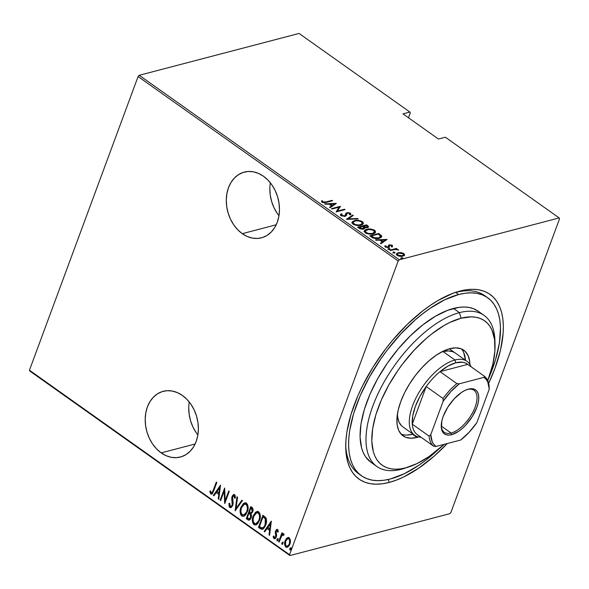 <?xml version="1.0" encoding="UTF-8"?>
<svg xmlns="http://www.w3.org/2000/svg" width="589" height="589" viewBox="0 0 589 589"><rect width="100%" height="100%" fill="white"/><g stroke="black" fill="none" stroke-linecap="round" stroke-linejoin="round"><path stroke-width="0.88" d="M486.161 296.76A109.112 51.81 125.3 0 0 455.702 292.438L459.943 291.054A113.228 53.761 -54.7 0 1 488.664 383.329L494.988 368.309L500.54 349.991L503.168 333.094L503.352 325.378L502.778 318.251L501.453 311.787L499.384 306.044L496.593 301.082L493.111 296.937L488.966 293.661L484.202 291.283L478.864 289.825L473.004 289.295L466.679 289.707L459.943 291.054L452.867 293.322L437.973 300.53L430.294 305.397L422.556 311.051L407.22 324.473L392.554 340.295L385.64 348.916L373.014 367.161L362.368 386.163L357.913 395.72L350.978 414.479L346.862 432.171L345.92 440.403L345.736 448.119L346.31 455.245L347.643 461.71L349.711 467.452L352.494 472.415L355.977 476.56L360.122 479.829L364.885 482.214L370.223 483.672L376.084 484.195L382.416 483.783L389.152 482.435L388.261 479.483L389.152 482.435A113.228 53.761 -54.7 0 1 345.728 447.721A113.228 53.761 -54.7 0 1 456.048 292.203A113.228 53.761 -54.7 0 1 459.943 291.054L455.702 292.438A109.112 51.81 125.3 0 0 453.964 292.924A109.112 51.81 -54.7 0 1 455.702 292.438A109.112 51.81 -54.7 0 1 484.718 295.656L487.64 297.725M361.418 475.743A109.112 51.81 -54.7 0 1 367.602 380.435A109.112 51.81 -54.7 0 1 458.654 294.537L444.761 299.772L430.08 308.356L422.63 313.797L415.193 319.945L400.667 334.11L387.061 350.293L380.759 358.951L369.494 376.982L360.335 395.396L353.65 413.471L349.689 430.522L348.784 438.452L348.607 445.888L349.159 452.75L350.433 458.978L352.428 464.515L355.115 469.3L358.473 473.291L362.463 476.449L367.057 478.739L372.204 480.145L377.851 480.653L383.947 480.256L390.433 478.96L404.334 473.718L419.007 465.141L426.458 459.692L438.547 449.326A109.112 51.81 -54.7 0 1 390.433 478.96A109.112 51.81 -54.7 0 1 361.418 475.743L358.465 473.644A109.112 51.81 -54.7 0 1 345.714 445.52A109.112 51.81 125.3 0 0 359.975 474.638M322.838 201.858L322.529 200.864L321.52 200.812L322.109 202.233L324.561 202.734L332.594 200.746L332.063 200.37L324.73 202.241L322.831 201.85M242.263 233.671L276.204 224.784L242.263 233.671L247.225 236.491L252.401 238.103L257.599 238.442L262.613 237.492L267.259 235.291L271.345 231.926L274.724 227.531L277.264 222.259L278.869 216.325L279.473 209.956L279.053 203.396L277.633 196.895L275.262 190.703L272.022 185.064L268.054 180.182L263.504 176.258A33.971 26.012 75.3 0 1 279.458 210.707A33.971 26.012 75.3 0 1 261.487 237.823A33.971 26.012 75.3 0 1 242.263 233.671A33.971 26.012 75.3 0 1 226.309 199.222A33.971 26.012 75.3 0 1 244.28 172.098A33.971 26.012 75.3 0 1 263.504 176.258L258.542 173.431L253.366 171.819L248.168 171.487L243.147 172.437L238.508 174.631L234.422 177.996L231.043 182.399L228.503 187.67L226.898 193.597L226.294 199.973L226.706 206.533L228.134 213.034L230.505 219.226L233.745 224.865L237.713 229.747L242.263 233.671M161.172 452.889L195.114 444.003L161.172 452.889L166.135 455.717L171.311 457.322L176.509 457.66L181.522 456.711L186.168 454.517L190.254 451.152L193.634 446.749L196.174 441.478L197.779 435.551L198.383 429.175L197.963 422.615L196.542 416.114L194.164 409.922L190.932 404.282L186.963 399.401L182.413 395.477A33.971 26.012 75.3 0 1 198.368 429.926A33.971 26.012 75.3 0 1 180.396 457.042A33.971 26.012 75.3 0 1 161.172 452.889A33.971 26.012 75.3 0 1 145.218 418.44A33.971 26.012 75.3 0 1 163.19 391.324A33.971 26.012 75.3 0 1 182.413 395.477L177.451 392.657L172.268 391.044L167.077 390.706L162.056 391.656L157.418 393.857L153.324 397.222L149.945 401.617L147.405 406.889L145.807 412.823L145.203 419.191L145.616 425.751L147.044 432.252L149.415 438.444L152.647 444.084L156.622 448.965L161.172 452.889M450.909 512.467L559.55 218.784L450.909 512.467L449.76 513.711L289.928 555.552L449.76 513.711L450.909 512.467M289.545 554.713L29.45 370.216L138.091 76.533L398.179 261.023L289.545 554.713L398.179 261.023L399.335 259.778L139.24 75.289L299.072 33.448L409.907 112.065L402.994 113.876L438.459 139.033L445.38 137.222L559.167 217.937L399.335 259.778L559.167 217.937L559.55 218.784L559.167 217.937L445.38 137.222L438.459 139.033L402.994 113.876L409.907 112.065L410.29 112.911L408.494 117.778L410.29 112.911L409.907 112.065L299.072 33.448L139.24 75.289L399.335 259.778L398.179 261.023L138.091 76.533L139.24 75.289L138.091 76.533L29.45 370.216L289.545 554.713L289.928 555.552L289.545 554.713M287.498 547.218L285.856 547.026L287.241 547.306L289.935 544.133L290.48 540.525L289.265 537.816L287.903 537.536L286.401 538.582L285.164 540.746L284.634 543.132L284.907 545.694L286.18 547.218L287.697 547.122L289.273 545.517L290.208 543.294L290.436 540.135L289.118 537.72L286.961 538.037L288.161 537.492M283.699 533.862L281.962 534.481L282.47 534.348L281.962 534.481L282.44 533.17L281.91 532.795L278.619 541.696L279.149 542.071L281.822 535.592L282.661 534.849L283.456 535.276L284.112 534.54L283.213 533.715L281.962 534.481L282.44 533.17L281.91 532.795L278.619 541.696L279.134 541.556L282.278 533.052L279.134 541.556L278.619 541.696L279.149 542.071L281.498 536.1L284.112 534.54L283 533.744L283.515 533.612M278.177 532.007L277.677 530.475L277.161 530.608L277.662 532.147L278.317 531.646L277.588 529.526L276.315 529.732L275.262 532.139L275.785 536.689L274.643 537.639L273.841 535.938L273.171 536.505L273.384 537.698L274.791 538.802L276.16 537.426L276.624 535.489L276.086 531.352L276.992 530.527L277.662 532.147L278.317 531.646L277.934 529.953L276.889 529.386M260.367 528.745L262.142 529.356L263.688 528.458L265.3 525.992L266.397 522.495L266.095 518.129L262.966 515.213L258.461 527.391L260.367 528.745L260.875 528.613L258.976 527.258L258.461 527.391L260.367 528.745L262.37 529.312L265.698 525.035C266.707 522.804 266.81 520.433 265.992 517.915L262.966 515.213L258.461 527.391L258.976 527.258L263.335 515.478L258.976 527.258L260.875 528.613L260.367 528.745M246.261 518.74L248.941 520.205L250.082 519.564L251.12 517.819L251.518 515.876L251.054 513.851L252.563 512.084L253.071 509.404L252.357 507.747L250.767 506.562L246.261 518.74L246.769 518.607L251.135 506.82L246.769 518.607L246.261 518.74L249.118 520.175L251.12 517.819L251.054 513.851L252.696 511.745C253.439 510.052 253.182 508.601 251.923 507.387L250.767 506.562L246.261 518.74M235.121 510.84L242.41 500.635L241.829 500.223L236.056 508.535L237.551 497.19L236.969 496.777L235.121 510.84L242.41 500.635L241.829 500.223L236.056 508.535L237.551 497.19L236.969 496.777L235.121 510.84M220.661 500.584L224.21 491.005L224.777 503.499L229.283 491.322L228.753 490.946L225.197 500.547L224.637 488.031L220.131 500.208L220.661 500.584L224.21 491.005L224.652 503.411L229.283 491.322L228.753 490.946L225.197 500.547L224.637 488.031L220.131 500.208L220.661 500.584M213.284 490.203L211.863 492.757L211.068 492.529L210.464 490.784L209.794 491.491L210.899 494.038L211.885 494.016L212.717 493.14L216.811 482.479L216.281 482.104L213.284 490.203L213.8 490.07L216.649 482.362L213.8 490.07L213.284 490.203C212.997 491.727 212.327 492.573 211.26 492.728L210.464 490.784L209.794 491.491L210.759 493.95L211.591 494.134L213.77 490.703L216.811 482.479L216.281 482.104L213.284 490.203M220.529 485.108L213.373 495.408L213.947 495.82L216.244 492.514L218.821 494.348L218.232 498.854L218.806 499.266L220.529 485.108L213.373 495.408L213.947 495.82L216.244 492.514L218.821 494.348L218.232 498.854L218.806 499.266L220.529 485.108M229.82 507.475L231.227 507.482L232.773 505.406L233.148 503.006L232.611 496.807L233.818 495.769L234.51 496.674L234.621 498.265L235.394 497.867L235.077 495.32L234.37 494.569L232.721 495.246L231.786 497.491L232.478 503.661L231.933 505.649L231.219 506.312L230.292 506.231L229.71 503.249L228.959 503.499L229.209 506.665L229.82 507.475L230.336 507.335L229.474 503.367L228.959 503.499L229.82 507.475L230.8 507.666L232.773 505.406L232.611 496.807L234.047 495.886L234.621 498.265L235.394 497.867L234.577 494.679L233.708 494.524L232.059 496.483L231.713 498.581L232.25 505.016L231.057 506.371L230.292 506.231L229.71 503.249L228.959 503.499L229.703 503.293L229.46 505.48L230.336 507.335L229.82 507.475M243.787 516.214L241.777 515.957L243.529 516.295L247.321 511.797C248.698 508.705 248.411 505.804 246.467 503.116L244.722 502.807L240.599 508.373L240.15 511.753L240.511 514.094L241.372 515.603L242.697 516.339L244.45 515.876L245.856 514.55L247.925 509.662L247.755 504.979L246.018 502.866L243.412 503.514L240.93 507.343L244.972 502.756M255.994 524.865L253.977 524.608L255.729 524.954L259.521 520.455C260.898 517.356 260.618 514.462 258.667 511.767L256.922 511.458L252.799 517.032L252.35 520.411L252.71 522.752L253.572 524.254L254.897 524.998L256.649 524.527L258.056 523.209L260.124 518.313L259.955 513.637L258.218 511.524L255.611 512.165L253.137 515.993L257.172 511.407M271.323 521.14L264.166 531.44L264.741 531.852L267.038 528.547L269.615 530.38L269.026 534.886L269.6 535.298L271.323 521.14L264.166 531.44L264.741 531.852L267.038 528.547L269.615 530.38L269.026 534.886L269.6 535.298L271.323 521.14M277.809 538.736L277.618 540.68L277.463 539.288L276.948 539.421L277.102 540.812L277.691 540.717L277.102 540.812L278.008 540.179L277.853 538.788L276.852 539.767L277.397 540.871L278.067 539.082L277.559 538.721L277.014 539.266L278.369 538.648M282.58 544.192L282.013 544.295L282.919 543.654L282.764 542.263L281.8 543.073L281.888 544.17L282.565 544.207L282.882 542.395L281.859 542.903L283.272 542.13M290.539 549.839L289.965 549.942L290.87 549.301L290.716 547.91L289.81 548.55L289.759 549.64L290.267 550.001L290.929 548.204L290.421 547.851L289.81 548.55L291.231 547.777M29.833 371.063L289.928 555.552L29.833 371.063L29.45 370.216L29.833 371.063M403.524 254.176L403.907 253.564L401.065 252.6L398.414 252.688L396.338 254.08L396.831 255.111L398.238 255.913L402.309 256.274L404.577 255.089L403.907 253.564L401.065 252.6L400.903 253.027L401.065 252.6L398.105 252.762L396.382 253.918L397.126 255.339C399.349 256.406 401.271 256.679 402.883 256.149L404.628 254.971M389.94 250.134L390.47 250.509L395.572 249.39L398.635 250.045L396.058 249.044L397.023 248.794L396.493 248.418L389.94 250.134L390.47 250.509L395.035 249.419L398.635 250.045L396.058 249.044L397.023 248.794L396.493 248.418L389.94 250.134M389.624 245.952L389.167 246.857L389.881 245.252L391.405 245.48L391.56 246.261L392.495 246.371L392.112 245.201L389.609 244.825L388.519 245.296L388.438 246.769L387.577 247.1L384.875 245.79L385.699 247.181L389.005 247.24L389.439 245.517L390.198 245.208L392.495 246.371L392.407 245.429L391.965 245.974L392.237 247.071M371.688 237.168L371.946 236.476L371.232 235.968L370.974 236.668L373.109 238L377.623 238.552L380.774 237.669L381.775 236.307L378.749 233.487L369.782 235.836L371.688 237.183C374.582 238.7 377.085 239.06 379.191 238.265L381.716 236.734L381.613 235.836L378.749 233.487L369.782 235.836L371.688 237.183L370.974 236.668L371.232 235.968L378.359 234.105L380.45 235.836L380.612 236.697L378.462 238.427L378.661 237.89L373.949 237.676L373.735 238.236L373.949 237.676L371.946 236.476L371.688 237.168L372.189 237.514M357.582 227.177L360.07 228.812L362.772 229.209L364.746 228.532L364.782 227.59L367.374 227.575L368.559 226.632L366.549 224.836L357.582 227.177L359.224 228.341L363.707 229.055L364.782 227.59L367.374 227.575L368.53 226.839L366.549 224.836L357.582 227.177M346.442 219.277L358.193 218.909L357.611 218.497L348.239 218.872L353.334 215.456L352.752 215.051L346.575 219.373L358.193 218.909L357.611 218.497L348.239 218.872L353.334 215.456L352.752 215.051L346.442 219.277M331.982 209.021L339.036 207.173L336.098 211.937L345.058 209.596L344.528 209.213L337.468 211.068L340.42 206.297L331.452 208.646L331.982 209.021L339.036 207.173L336.098 211.937L345.058 209.596L344.528 209.213L337.468 211.068L340.42 206.297L331.452 208.646L331.982 209.021M336.312 203.382L324.694 203.846L325.268 204.258L328.993 204.111L331.578 205.944L329.553 207.299L330.127 207.703L336.312 203.382L324.694 203.846L325.268 204.258L328.993 204.111L331.578 205.944L329.553 207.299L330.127 207.703L336.312 203.382M340.479 214.926L341.141 213.836L340.516 214.595L341.274 215.817L345.191 216.259L346.339 215.559L346.818 213.476L347.9 213.012L349.365 213.321L349.807 213.895L349.491 214.521L350.536 214.727L350.617 213.321L348.07 212.57L345.971 213.211L344.882 215.81L342.113 215.53L341.627 215.007L342.113 214.087L341.141 213.836L340.471 214.83L340.847 215.522L345.191 216.259L346.509 215.235L346.722 213.667L347.481 213.078L349.483 213.402L349.491 214.521L350.536 214.727L350.897 214.168L350.646 214.867M354.468 220.654L352.413 221.678L351.994 222.9L354.534 224.917L360.093 225.329L362.22 224.659L363.266 223.687L363.266 222.598L361.889 221.346L357.037 220.323L354.468 220.654L354.232 221.287L354.468 220.654L352.053 222.244L352.988 224.144C356.073 225.565 358.701 225.904 360.873 225.16L363.325 223.555L362.36 221.641C359.268 220.242 356.632 219.911 354.468 220.654M366.667 229.312L364.827 230.144L364.193 231.551L366.733 233.568L372.292 233.98L374.42 233.318L375.473 232.346L375.267 230.932L373.831 229.865L369.237 228.981L366.667 229.312L366.432 229.938L366.667 229.312L364.26 230.895L365.187 232.795C368.272 234.216 370.901 234.555 373.073 233.811L375.524 232.206L374.56 230.292C371.468 228.893 368.839 228.569 366.667 229.312M387.106 239.414L375.487 239.878L376.062 240.29L379.787 240.143L382.371 241.969L380.347 243.323L380.921 243.736L387.106 239.414L375.487 239.878L376.062 240.29L379.787 240.143L382.371 241.969L380.347 243.323L380.921 243.736L387.106 239.414M388.585 248.558L388.526 249.221L389.999 249.103L388.85 248.514L388.372 249.132L389.646 249.309L389.859 248.735L388.585 248.558L388.365 249.132M393.489 252.04L393.437 252.703L394.902 252.585L393.754 251.996L393.275 252.615L394.549 252.791L394.77 252.217L393.489 252.04L393.275 252.607M401.448 257.68L401.389 258.343L402.861 258.232L401.713 257.636L401.234 258.254L402.508 258.438L402.729 257.864L401.448 257.68L401.234 258.254M389.152 482.435L396.22 480.168L403.568 477.002L418.801 468.1L434.248 456.07L447.309 443.517A113.228 53.761 -54.7 0 1 389.152 482.435M332.063 200.37L326.1 201.931L325.894 202.498L326.1 201.931L322.927 201.931L322.529 200.864L321.52 200.812L321.969 202.137L326.542 202.336L332.594 200.746L332.063 200.37L331.857 200.945L332.063 200.37M322.492 202.461L322.271 201.563L321.469 201.519L322.271 201.563L322.529 200.864L322.669 202.623M322.706 202.52L322.927 201.931L322.706 202.52M329.928 207.564L331.578 205.944L329.928 207.564M329.332 204.346L330.09 204.317L329.332 204.346M334.552 204.14L335.509 204.103L334.552 204.14M331.968 206.202L329.928 204.758L331.968 206.202L334.39 204.582L331.968 206.202L332.225 205.509L331.968 206.202M334.648 203.882L332.225 205.509L330.186 204.059L329.928 204.758L330.186 204.059L334.648 203.882L334.39 204.582L334.648 203.882L332.225 205.509L330.186 204.059L334.648 203.882M338.992 207.306L340.118 207.004L338.992 207.306M340.206 206.879L340.42 206.297L340.206 206.879M337.254 211.635L337.468 211.068L337.254 211.635M344.322 209.787L344.528 209.213L344.322 209.787M336.12 211.93L339.036 207.173L336.12 211.93M344.418 216.575L345.331 215.493L344.484 216.384L344.668 215.876L341.959 215.427L341.738 216.038L342.113 214.087L341.141 213.836L340.884 214.536L341.635 214.727L340.884 214.536L340.361 215.081M349.726 213.63L350.212 213.903L350.47 213.203L346.914 212.717L346.656 213.409L345.633 214.006L346.656 213.409L346.914 212.717L345.89 213.314L345.331 215.493M345.89 213.314L345.544 214.168M350.536 214.727L350.47 213.203L350.683 214.543M349.483 213.402L349.491 214.521M347.223 213.778L346.465 214.367L346.722 213.667L346.354 215.537M346.31 215.743L346.413 214.764M350.691 214.573L349.52 213.549M345.323 215.64L345.161 216.06M347.112 219.351L352.494 215.743L352.752 215.051L352.693 215.883L347.112 219.351M348.07 219.314L348.239 218.872L348.07 219.314M357.449 218.939L357.611 218.497L357.449 218.939M361.705 222.082L362.102 222.333L362.36 221.641L362.102 222.333L363.141 223.901M351.979 222.598L353.937 221.427M363.104 224.144L362.802 222.973L361.631 222.046M354.21 221.346L351.986 222.583M352.877 221.847L352.369 222.186M353.459 224.453L352.796 223.128M362.021 223.614L361.749 224.63L360.667 225.3M361.469 221.898L362.257 223.54L360.343 224.784C358.554 225.388 356.404 225.086 353.879 223.886L353.643 224.534L353.879 223.886L353.098 222.289L354.998 221.03C356.787 220.433 358.937 220.72 361.469 221.898L362.279 222.914L362.007 223.938L359.003 225.013L355.145 224.527L353.061 222.878L353.923 221.435L356.338 220.801L359.334 221.022L361.469 221.898M361.145 225.079L362.257 223.54M353.098 222.289L353.393 224.402M358.23 227.641L358.988 227.442L358.23 227.641M362.478 226.522L363.236 226.331L362.478 226.522M368.302 227.332L366.277 225.535L366.549 224.836L366.292 225.528L367.448 226.353L367.705 225.653L367.448 226.353L368.265 227.17M364.915 228.274L364.782 227.59M359.489 228.517L358.775 228.009L359.489 228.517M364.819 227.884L363.03 226.898L364.694 227.847M366.159 225.447L367.477 226.802L366.645 227.715L366.829 227.207L363.641 226.456L363.391 227.155L363.288 226.198L363.03 226.898L363.288 226.198L366.159 225.447L367.477 226.581L367.057 227.133L365.077 227.185L363.288 226.198L366.159 225.447M367.131 227.634L367.477 226.802M363.73 227.516L363.884 228.26L362.986 229.187L363.177 228.679L361.565 228.694L359.82 227.869L359.562 228.561L359.82 227.869L359.032 227.317L358.775 228.009L359.032 227.317L362.368 226.441L363.73 227.516L363.177 228.679L359.032 227.317L362.368 226.441L363.73 227.516L363.671 228.863M362.92 229.371L363.472 228.208M373.905 230.741L374.302 230.991L374.56 230.292L374.302 230.991L375.348 232.559M366.41 230.004L367.197 229.681C368.986 229.084 371.144 229.379 373.669 230.557L374.457 232.191L372.55 233.435C370.753 234.039 368.604 233.745 366.086 232.537L365.843 233.192L366.086 232.537L365.298 230.94L368.545 229.46L372.859 230.1L374.229 231.072L374.501 232.022L372.233 233.509L368.272 233.45L365.519 232.029L365.261 231.087L366.13 230.085M375.303 232.795L375.009 231.632L373.831 230.697M365.084 230.498L364.569 230.836M365.659 233.111L365.003 231.779M374.221 232.272L373.949 233.288L372.866 233.951M373.352 233.737L374.457 232.191M365.298 230.94L365.592 233.06M370.429 236.292L371.188 236.093L370.429 236.292M381.517 237.006L378.477 234.186L378.749 233.487L378.491 234.186L379.728 235.063L379.986 234.37L379.728 235.063L381.355 236.528L381.613 235.836L381.517 237.065M380.001 237.86L379.301 238.28M372.631 237.801L372.145 237.492M379.544 238.17L380.612 236.697M380.722 243.596L382.371 241.969L380.722 243.596M380.126 240.378L380.884 240.349L380.126 240.378M385.346 240.172L386.303 240.135L385.346 240.172M382.762 242.234L380.722 240.791L382.762 242.234L385.184 240.606L382.762 242.234L383.019 241.542L382.762 242.234M385.442 239.914L383.019 241.542L380.98 240.091L380.722 240.791L380.98 240.091L385.442 239.914L385.184 240.606L385.442 239.914L383.019 241.542L380.98 240.091L385.442 239.914M391.405 245.48L391.56 246.261M389.381 245.694L389.079 247.689M384.875 245.79L385.302 246.953L388.534 247.409L389.336 246.99L389.322 244.884L388.519 245.296L387.974 247.041L386.089 246.732L385.847 245.893L384.801 245.952M389.336 246.99L389.182 246.217M384.875 246.511L385.589 246.585L384.875 246.511M385.515 246.968L385.832 247.432M385.891 247.262L386.089 246.732L385.891 247.262M387.79 247.527L387.974 247.041L387.79 247.527M387.717 247.741L388.158 246.791M388.519 245.296L388.438 246.769M388.261 245.996L389.064 245.584L388.261 245.996M391.641 245.782L392.222 245.282L389.322 244.884L389.064 245.584L389.66 245.48M392.348 246.57L391.604 245.768M389.219 247.306L389.167 246.857M388.328 249.25L389.601 249.434M389.646 249.309L389.859 248.735M389.528 249.39L388.453 249.228M395.072 249.419L396.014 249.176L395.072 249.419M396.279 248.992L396.493 248.418L396.279 248.992M398.186 250.03L398.341 249.618L398.186 250.03M393.231 252.733L394.512 252.917M394.549 252.791L394.77 252.217M394.439 252.865L393.364 252.71M404.577 255.089L403.907 253.564L403.649 254.257L404.319 255.788M396.331 254.271L398.105 252.762L397.847 253.454L396.257 254.374M404.415 255.457L403.502 254.161M403.413 255.177L402.832 256.186M403.097 253.771L403.642 254.904L402.154 256.296L402.346 255.773L397.928 255.125L397.715 255.692L397.339 253.999L398.628 253.137L403.097 253.771L403.568 255.059L401.426 255.921L398.473 255.442L397.303 254.176L397.899 253.425L399.556 252.983L403.097 253.771M402.905 256.141L403.642 254.904M401.19 258.38L402.471 258.556M402.508 258.438L402.729 257.864M402.39 258.512L401.315 258.35M378.359 234.105L380.663 236.417L378.661 237.89L374.633 237.904L371.232 235.968L378.359 234.105M211.554 493.972L210.759 493.95L211.274 493.818L210.31 491.359L209.794 491.491L210.545 491.108L210.847 493.339L212.393 493.876M211.775 492.595C212.835 492.441 213.512 491.594 213.8 490.07L212.681 492.389L211.26 492.728M218.865 498.809L218.232 498.854L218.74 498.721L219.336 494.215L216.244 492.514L219.336 494.215L218.865 498.809M214.182 495.482L213.373 495.408L220.61 485.601L214.182 495.482M220.234 487.368L219.528 492.772L220.234 487.368L219.726 487.508L219.012 492.905L219.528 492.772L216.973 491.462L220.234 487.368M220.809 500.186L220.131 500.208L220.647 500.076L224.777 488.899L220.809 500.186M225.712 500.407L225.197 500.547L225.712 500.407L229.114 491.204L225.712 500.407M225.138 502.513L224.718 490.873L224.21 491.005L224.718 490.873L225.138 502.513M231.315 506.268L232.765 504.876L232.25 505.016L232.765 504.876L232.986 503.529L232.478 503.661L232.986 503.529L232.611 500.812L232.095 500.944L232.611 500.812L232.228 498.449L231.713 498.581L232.228 498.449L232.574 496.35L232.059 496.483L233.966 494.488M234.091 495.621L234.923 496.232L235.136 498.132L234.562 495.747L233.759 495.754M234.01 495.636L233.494 495.769L234.047 495.886M233.531 494.789L232.235 497.896L232.935 504.228L232.449 505.517L231.433 506.26M235.681 510.31L237.426 497.094L235.681 510.31M236.564 508.403L242.116 500.422L236.564 508.403M240.93 507.343C239.583 510.405 239.87 513.277 241.777 515.957L242.293 515.817C240.378 513.144 240.098 510.273 241.446 507.21L240.93 507.343M245.142 502.697L243.228 504.059L241.858 506.216L240.665 511.62M240.761 512.791L241.026 513.983M241.416 514.845L242.742 516.074L244.126 516.141M244.052 514.889L247.306 511.281L243.809 514.97L242.219 514.69C240.636 512.533 240.386 510.207 241.468 507.711L244.509 504.125L246.033 504.383C247.63 506.569 247.881 508.911 246.791 511.421L247.306 511.281C248.396 508.778 248.138 506.43 246.541 504.25L245.024 503.993L246.173 504.044L247.159 504.906L247.851 506.849L247.785 509.551L246.563 512.842L244.545 514.764M249.383 520.08L247.903 519.903L248.411 519.77L246.769 518.607L249.228 520.08M249.574 518.776L247.255 517.864L248.926 513.336L250.347 514.528L250.826 515.986L250.487 517.687L249.574 518.776L251.098 517.311L250.59 517.444L251.098 517.311L250.855 514.388L250.347 514.528L250.855 514.388L249.795 513.453L249.28 513.586L250.347 514.528L250.59 517.444L249.338 518.865L247.255 517.864L248.926 513.336L249.441 513.203L248.926 513.336L250.745 514.249L251.334 515.854L250.885 517.783L249.714 518.754M252.872 509.787L252.674 511.252L252.07 508.565L251.562 508.705L252.158 511.385L250.973 512.769L249.39 512.091L250.833 508.182L251.348 508.049L250.833 508.182L251.562 508.705L252.07 508.565L251.348 508.049L252.791 509.463M251.238 512.658L252.158 511.385L252.674 511.252L252.026 512.305M251.37 512.651L250.988 512.607M251.562 508.705L252.276 509.595L252.269 511.046L251.51 512.445L250.48 512.739L249.39 512.091L250.833 508.182L251.562 508.705M253.137 515.993C251.79 519.064 252.07 521.935 253.977 524.608L254.492 524.475C252.578 521.795 252.298 518.924 253.645 515.861L253.137 515.993M257.341 511.355L255.766 512.356L254.058 514.874L252.865 520.271M252.961 521.442L253.233 522.634M253.616 523.503L254.941 524.725L256.325 524.792M257.246 512.644L258.38 512.702L259.359 513.556L260.102 517.282L258.77 521.501L256.745 523.422M256.259 523.547L259.506 519.94L256.009 523.621L254.419 523.341C252.836 521.191 252.585 518.865 253.668 516.369L256.708 512.783L258.232 513.041C259.83 515.22 260.08 517.569 258.991 520.072L259.506 519.94C260.596 517.429 260.338 515.088 258.74 512.901L256.981 512.732M262.628 529.224L260.875 528.613L262.65 529.216M262.569 527.84C264.093 527.516 265.131 526.404 265.683 524.519L265.168 524.652L265.683 524.519L265.764 518.71L265.249 518.843L265.764 518.71L263.982 517.017L263.467 517.149L263.982 517.017L263.548 516.708L263.033 516.84L265.249 518.843L265.168 524.652C264.623 526.544 263.585 527.648 262.053 527.972L259.454 526.522L263.033 516.84L263.548 516.708L265.764 518.71L266.324 521.692L265.16 525.705L262.849 527.832M262.827 527.84L261.568 527.847L259.454 526.522L263.033 516.84L265.249 518.843L265.816 521.832L264.652 525.837L263.121 527.678L262.053 527.972M269.659 534.841L269.026 534.886L269.534 534.753L270.13 530.247L267.038 528.547L270.13 530.247L269.659 534.841M264.976 531.514L264.166 531.44L271.404 521.626L264.976 531.514M271.036 523.4L270.322 528.804L271.036 523.4L270.52 523.533L269.806 528.937L270.322 528.804L267.767 527.494L271.036 523.4M275.078 538.692L274.04 538.64L274.82 538.795L276.329 537.021L276.624 535.489L276.086 531.352L277.5 530.394L278.155 531.801M274.938 537.404L276.293 536.557L274.43 537.536L273.841 535.938L273.171 536.505L274.04 538.64L274.548 538.508L273.686 536.373L273.171 536.505L273.87 536.218L274.165 538.096L275.299 538.67M275.188 537.514L274.43 537.536M275.939 535.732L275.785 536.689L276.455 535.6L275.939 535.732L276.455 535.6L276.094 534.186L275.586 534.319L275.939 535.732M275.24 532.537L275.586 534.319L276.094 534.186L275.748 532.404L275.24 532.537L275.748 532.404L276.05 530.888L275.534 531.02L275.24 532.537M277.588 529.526L275.534 531.02L277.147 529.356M277.257 529.305L275.836 531.617L276.447 535.85L275.372 537.514M282.845 533.995L283.25 533.715M283.972 535.136L282.985 534.805M283.25 534.687L282.735 534.827L283.206 534.893M283.176 534.716L283.861 534.93M282.013 544.295L282.521 544.162L282.367 542.771L281.859 542.903L282.322 544.354M282.72 542.219L282.249 543.485L282.595 544.199M285.164 540.746C284.185 543.006 284.421 545.105 285.856 547.026L286.372 546.894C284.929 544.965 284.701 542.874 285.68 540.614L287.476 537.904L286.961 538.037L285.164 540.746M288.566 537.374L286.416 539.097M286.011 539.818L285.15 542.999M285.135 543.838L285.805 546.327L287.712 547.181M287.859 538.766L289.376 538.773L290.237 540.334L290.016 543.345L288.706 545.539M288.212 545.885L287.8 546.025M287.631 546.047L289.921 543.632L287.373 546.143L286.261 545.929C285.142 544.464 284.951 542.867 285.694 541.129L287.793 538.707L288.86 538.906C289.965 540.408 290.149 542.027 289.405 543.765L289.921 543.632C290.657 541.895 290.48 540.268 289.376 538.773L288.058 538.663M289.965 549.942L290.48 549.809L290.325 548.418L289.81 548.55L290.274 549.993M290.671 547.866L290.23 548.757L290.554 549.846M219.012 492.905L216.973 491.462L219.726 487.508L219.012 492.905M246.791 511.421L246.055 512.982L244.03 514.896L242.396 514.801L241.181 513.196L240.872 510.354L241.321 508.13L242.675 505.472L244.221 504.228L245.849 504.272L247.071 505.899L247.395 508.763L246.791 511.421M258.991 520.072L257.246 522.907L256.23 523.555L254.595 523.459L253.38 521.847L253.071 519.005L253.52 516.781L254.875 514.123L256.421 512.879L258.048 512.923L259.27 514.558L259.594 517.414L258.991 520.072M269.806 528.937L267.767 527.494L270.52 523.533L269.806 528.937M289.405 543.765L288.566 545.281L287.285 546.165L286.261 545.929L285.525 544.913L285.694 541.129L287.579 538.78L288.735 538.825L289.582 539.944L289.405 543.765M188.745 407.794L189.165 414.354L190.586 420.855L192.956 427.047L196.196 432.687M189.246 402A33.971 26.012 -104.7 0 0 197.875 434.962M269.836 188.568L270.255 195.128L271.676 201.637L274.054 207.821L277.286 213.468M270.344 182.781A33.971 26.012 -104.7 0 0 278.972 215.743M406.778 467.57A92.642 43.991 -54.7 0 1 401.499 469.234L405.74 467.85A88.527 42.033 -54.7 0 1 378.344 407.455A88.527 42.033 -54.7 0 1 461.084 318.222L459.42 312.649A92.642 43.991 125.3 0 0 372.822 406.027A92.642 43.991 125.3 0 0 401.499 469.234A92.642 43.991 -54.7 0 1 376.857 466.503A92.642 43.991 -54.7 0 1 382.106 385.581A92.642 43.991 -54.7 0 1 459.42 312.649L453.508 308.452A92.642 43.991 125.3 0 0 376.194 381.392A92.642 43.991 125.3 0 0 370.945 462.306L376.857 466.503M417.704 434.881A43.233 20.527 -54.7 0 1 416.843 434.27A43.233 20.527 -54.7 0 1 412.263 424.183A43.233 20.527 -54.7 0 1 426.186 386.539A43.233 20.527 -54.7 0 1 440.012 371.637A43.233 20.527 -54.7 0 1 455.798 362.787L454.958 360.004L443.142 351.618A45.294 21.506 -54.7 0 0 441.109 352.237L443.142 351.618A45.294 21.506 -54.7 0 1 455.187 352.951M449.827 348.673A52.495 24.929 -54.7 0 1 463.786 350.219A52.495 24.929 -54.7 0 1 469.948 364.51L469.683 361.278L468.108 355.623L465.2 351.397L461.069 348.776L455.879 347.856L449.827 348.673L443.134 351.191L436.081 355.322L428.917 360.895L421.923 367.713L415.378 375.495L409.524 383.954L404.584 392.767L400.756 401.588L398.179 410.077L396.957 417.91L397.141 424.794L398.716 430.456L401.624 434.675L405.755 437.296L410.945 438.216L417.005 437.406L412.565 434.255A52.495 24.929 125.3 0 0 413.058 434.122L412.565 434.255L417.005 437.406A52.495 24.929 -54.7 0 1 403.038 435.853A52.495 24.929 -54.7 0 1 406.012 389.999A52.495 24.929 -54.7 0 1 449.827 348.673M418.565 436.95A52.495 24.929 -54.7 0 1 417.005 437.406L418.565 436.95M463.676 352.472L465.465 360.24A52.495 24.929 125.3 0 0 461.386 348.902M458.654 294.537L455.702 292.438L458.654 294.537A109.112 51.81 -54.7 0 1 487.677 297.754A109.112 51.81 -54.7 0 1 488.237 379.279L495.437 360.026L499.406 342.975L500.488 327.609L499.936 320.74L498.655 314.511L496.66 308.982L493.972 304.196L490.622 300.206L486.624 297.047L482.038 294.758L476.891 293.351L471.244 292.843L465.148 293.241L458.654 294.537M480.918 313.539A92.642 43.991 125.3 0 0 478.143 311.183A92.642 43.991 125.3 0 0 453.508 308.452L459.42 312.649A92.642 43.991 -54.7 0 1 484.055 315.38A92.642 43.991 -54.7 0 1 494.951 343.262A92.642 43.991 125.3 0 0 494.944 341.053A92.642 43.991 125.3 0 0 459.42 312.649L461.084 318.222L449.812 322.47L443.907 325.629L431.862 333.853L425.825 338.844L414.038 350.33L403.001 363.457L397.892 370.481L388.747 385.118L381.319 400.049L375.892 414.715L372.682 428.549L371.799 441.021L373.286 451.645L374.906 456.129L377.085 460.016L379.809 463.249L383.049 465.811L386.767 467.673L390.941 468.815L395.528 469.227L400.476 468.903L405.74 467.85L417.012 463.602L428.917 456.637L444.224 444.327A88.527 42.033 -54.7 0 1 408.788 466.952A88.527 42.033 -54.7 0 1 405.74 467.85L401.499 469.234A92.642 43.991 125.3 0 0 404.687 468.292L408.788 466.952M487.751 380.568L492.824 364.304L494.885 351.088L494.576 339.485L491.925 329.943L489.739 326.063L487.022 322.824L483.783 320.261L480.057 318.399L475.883 317.257L471.296 316.845L461.084 318.222A88.527 42.033 -54.7 0 1 495.032 345.368A88.527 42.033 -54.7 0 1 487.751 380.568M370.974 462.336L365.6 456.843L363.317 452.779L361.624 448.082L360.063 436.957L360.991 423.911L364.355 409.436L370.032 394.085L377.799 378.455L387.371 363.148L398.37 348.74L410.371 335.796L422.917 324.811L435.529 316.205L447.721 310.307L459.015 307.355L464.191 307.016L468.991 307.443L473.357 308.643L478.18 311.206M401.323 434.152L401.006 434.027A52.495 24.929 125.3 0 0 412.565 434.255L406.513 435.072M401.551 425.818L399.047 422.173L397.685 417.292L397.442 413.787M417.711 434.888L433.688 446.219A43.233 20.527 -54.7 0 1 429.109 436.132L412.263 424.183L426.186 386.539L443.038 398.495L443.142 401.242L430.78 434.645L429.109 436.132L412.263 424.183L426.186 386.539L419.972 396.345L415.385 406.366L412.749 415.878L412.263 424.183A43.233 20.527 125.3 0 0 416.843 434.27L433.688 446.219L436.132 446.44L460.723 440.005L469.205 432.164L476.891 422.571L489.245 389.167L489.142 386.421A43.233 20.527 125.3 0 0 484.563 376.334L467.718 364.385L484.563 376.334L483.893 377.372L459.302 383.807L456.858 383.586L440.012 371.637L467.718 364.385A43.233 20.527 -54.7 0 0 455.798 362.787L448.119 365.997L440.012 371.637L467.718 364.385L465.317 362.979L462.49 362.235L455.798 362.787L454.958 360.004A45.294 21.506 -54.7 0 1 467.003 361.337A45.294 21.506 -54.7 0 1 471.053 366.748A45.294 21.506 125.3 0 0 454.958 360.004A45.294 21.506 125.3 0 0 414.281 401.573A45.294 21.506 125.3 0 0 421.047 437.252A45.294 21.506 -54.7 0 1 414.597 435.219A45.294 21.506 -54.7 0 1 417.167 395.661A45.294 21.506 -54.7 0 1 454.958 360.004L443.142 351.618L448.362 350.911L452.845 351.707L455.26 353.002M414.597 435.219L402.773 426.834A45.294 21.506 -54.7 0 1 397.45 413.787M451.078 433.025A25.732 12.222 125.3 0 0 475.139 407.087A25.732 12.222 125.3 0 0 467.173 389.528L468.446 389.115A26.969 12.803 -54.7 0 1 476.788 407.514A26.969 12.803 -54.7 0 1 451.579 434.697L451.078 433.025L441.257 426.061L451.078 433.025A25.732 12.222 -54.7 0 1 444.239 432.267A25.732 12.222 -54.7 0 1 441.242 425.766A25.732 12.222 125.3 0 0 451.078 433.025L451.579 434.697L448.472 435.116L445.807 434.645L443.679 433.298L442.192 431.126L441.382 428.218L441.912 420.656L443.237 416.298L447.736 407.242L454.112 398.893L461.378 392.532L465.008 390.411L468.446 389.115L471.553 388.696L474.226 389.167L476.346 390.514L477.841 392.686L478.643 395.594L478.739 399.128L478.113 403.148L476.788 407.514L472.29 416.57L465.914 424.919L462.321 428.417L458.647 431.281L451.579 434.697A26.969 12.803 -54.7 0 1 441.242 426.429A26.969 12.803 -54.7 0 1 467.519 389.388A26.969 12.803 -54.7 0 1 468.446 389.115L467.173 389.528A25.732 12.222 -54.7 0 1 474.012 390.286A25.732 12.222 -54.7 0 1 472.555 412.764A25.732 12.222 -54.7 0 1 451.078 433.025M483.893 377.372L459.302 383.807L450.821 391.648L443.142 401.242L430.78 434.645L432.252 441.838L433.909 444.496L436.132 446.44L460.723 440.005A41.996 19.945 -54.7 0 0 476.891 422.571L489.245 389.167L487.773 381.974L486.116 379.316L483.893 377.372A41.996 19.945 -54.7 0 1 489.245 389.167L489.142 386.421A43.233 20.527 -54.7 0 0 484.563 376.334L483.893 377.372M440.012 371.637A43.233 20.527 125.3 0 0 426.186 386.539L443.038 398.495A43.233 20.527 -54.7 0 1 456.858 383.586L440.012 371.637M456.858 383.586A43.233 20.527 125.3 0 0 443.038 398.495L443.142 401.242A41.996 19.945 -54.7 0 1 459.302 383.807L456.858 383.586M429.109 436.132A43.233 20.527 125.3 0 0 433.688 446.219L436.132 446.44A41.996 19.945 -54.7 0 1 430.78 434.645L429.109 436.132M341.657 214.668L341.399 215.368M349.77 214.057L349.513 214.757M352.053 222.244L351.795 222.936M364.26 230.895L364.002 231.595M391.611 246.136L391.354 246.828M389.395 245.613L389.145 246.312M388.468 246.71L388.21 247.402M390.021 249.059L389.763 249.751M388.21 248.808L387.952 249.508M394.924 252.541L394.667 253.233M393.121 252.291L392.863 252.99M397.339 253.999L397.082 254.698M402.883 258.181L402.626 258.88M401.072 257.938L400.814 258.63M231.057 506.371L231.565 506.238M233.708 494.524L234.223 494.385M243.809 514.97L244.325 514.838M250.973 512.769L251.488 512.629M249.338 518.865L249.854 518.732M256.009 523.621L256.524 523.488M256.708 512.783L257.224 512.651M262.37 529.312L262.878 529.172M287.903 537.536L288.419 537.404M287.373 546.143L287.888 546.01M287.793 538.707L288.308 538.574M478.143 311.183L484.055 315.38M494.944 341.053L495.032 345.368M449.333 348.806L467.003 361.337"/></g></svg>
